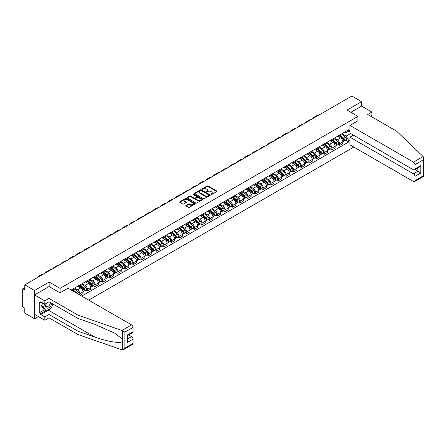 <?xml version="1.0" encoding="UTF-8"?>
<svg xmlns="http://www.w3.org/2000/svg" width="446" height="446" viewBox="0 0 446 446"><rect width="100%" height="100%" fill="white"/><g stroke="black" fill="none" stroke-linecap="round" stroke-linejoin="round"><path stroke-width="0.67" d="M210.969 194.478L211.638 194.478L216.75 191.529A0.68 0.39 0 0 0 216.946 191.25A0.68 0.39 0 0 0 216.75 190.972L208.092 185.976A0.68 0.39 0 0 0 207.134 185.976L202.027 188.926L202.027 189.316L203.359 188.931A2.174 1.254 0 0 1 206.437 188.931L207.156 189.349A2.174 1.254 0 0 1 207.797 190.236A2.174 1.254 0 0 1 207.156 191.128L206.498 191.897L207.83 191.512A2.174 1.254 0 0 1 210.908 191.512L211.627 191.931A2.174 1.254 0 0 1 212.268 192.817A2.174 1.254 0 0 1 211.627 193.709L210.969 194.478L210.969 194.088M186.032 205.35A0.68 0.39 0 0 0 185.831 205.628A0.68 0.39 0 0 0 186.032 205.907L188.457 207.306A0.68 0.39 0 0 0 189.416 207.306L195.092 204.034A0.68 0.39 0 0 0 195.292 203.755A0.68 0.39 0 0 0 195.092 203.476L186.439 198.481A0.68 0.39 0 0 0 185.475 198.481L179.805 201.754A0.68 0.39 0 0 0 179.604 202.032A0.68 0.39 0 0 0 179.805 202.311L182.737 204.006A0.68 0.39 0 0 0 183.696 204.006L186.127 202.601A0.68 0.39 0 0 0 186.328 202.322A0.68 0.39 0 0 0 186.127 202.049L184.672 201.207A1.817 1.048 0 0 1 184.137 200.466A1.817 1.048 0 0 1 185.263 199.496A1.817 1.048 0 0 1 187.242 199.724L192.94 203.014A1.817 1.048 0 0 1 193.475 203.755A1.817 1.048 0 0 1 192.349 204.725A1.817 1.048 0 0 1 190.37 204.497L189.416 203.95A0.68 0.39 0 0 0 188.457 203.95L186.032 205.35L186.032 205.907L188.457 204.513L188.457 203.95M60.059 288.372L49.138 282.067L34.543 290.491L24.798 284.866L351.855 96.041L361.6 101.666L347.01 110.095L357.932 116.4L60.059 288.372L60.059 292.81M203.409 198.676A0.68 0.39 0 0 0 204.368 198.676L210.044 195.398A0.68 0.39 0 0 0 210.239 195.119A0.68 0.39 0 0 0 210.044 194.846L201.391 189.851A0.68 0.39 0 0 0 200.427 189.851L194.757 193.124A0.68 0.39 0 0 0 194.556 193.402A0.68 0.39 0 0 0 194.757 193.681L203.409 198.676M193.285 194.579L202.556 199.719L196.892 202.991A0.68 0.39 0 0 1 195.933 202.991L187.281 197.996L189.706 196.602L189.706 196.039L187.281 197.439A0.68 0.39 0 0 0 187.08 197.717A0.68 0.39 0 0 0 187.281 197.996L187.281 197.439M189.706 196.602A0.68 0.39 0 0 1 190.671 196.602L190.671 196.039A0.68 0.39 0 0 0 189.706 196.039M190.671 196.039L194.177 198.063A0.68 0.39 0 0 0 195.142 198.063L196.747 197.132A0.68 0.39 0 0 0 196.948 196.859A0.68 0.39 0 0 0 196.747 196.58L193.096 194.467L193.77 194.082L202.568 199.161A0.68 0.39 0 0 1 202.768 199.44A0.68 0.39 0 0 1 202.568 199.713L202.568 199.161M34.543 290.491L34.543 318.767L24.798 313.142L24.798 308.136L23.281 307.261A1.383 0.797 -120 0 1 22.3 305.566L22.3 289.56A1.383 0.797 -120 0 1 22.584 288.924L24.798 287.648M88.687 300.119L353.79 147.063M34.543 318.767L38.389 316.548M24.798 284.866L24.798 289.872L23.281 288.997A1.383 0.797 -120 0 0 22.584 288.924M370.565 116.144L371.886 115.38L371.886 112.046L361.6 106.109L361.6 101.666M339.562 135.06A3.183 1.84 60 0 1 338.904 136.493L342.138 134.625A3.183 1.84 -120 0 0 342.796 133.198M334.974 138.494L337.31 139.838A3.183 1.84 60 0 1 339.562 143.74L342.796 141.878A3.183 1.84 -120 0 0 340.543 137.976L338.23 136.638M342.796 141.878L342.796 143.601L339.562 145.468L338.012 144.571M338.904 136.493A3.183 1.84 60 0 1 337.338 136.348M339.562 143.74L339.562 145.468M331.924 139.47A3.183 1.84 60 0 1 331.261 140.903L334.494 139.035A3.183 1.84 -120 0 0 335.158 137.608M330.375 148.981L331.924 149.878L335.158 148.011L335.158 146.288A3.183 1.84 -120 0 0 332.906 142.386L330.592 141.047M331.261 140.903A3.183 1.84 60 0 1 329.694 140.758M327.336 142.904L329.672 144.253A3.183 1.84 60 0 1 331.924 148.156L331.924 149.878M324.281 143.885A3.183 1.84 60 0 1 323.623 145.312L326.857 143.445A3.183 1.84 -120 0 0 327.515 142.018M322.731 153.396L324.281 154.288L327.515 152.42L327.515 150.698A3.183 1.84 -120 0 0 325.262 146.795L322.949 145.463M323.623 145.312A3.183 1.84 60 0 1 322.057 145.167M319.698 147.314L322.029 148.663A3.183 1.84 60 0 1 324.281 152.565L324.281 154.288M316.643 148.295A3.183 1.84 60 0 1 315.985 149.722L319.213 147.86A3.183 1.84 -120 0 0 319.877 146.427M315.093 157.806L316.643 158.698L319.877 156.836L319.877 155.108A3.183 1.84 -120 0 0 317.624 151.205L315.311 149.873M315.985 149.722A3.183 1.84 60 0 1 314.413 149.583M312.055 151.724L314.391 153.073A3.183 1.84 60 0 1 316.643 156.975L316.643 158.698M309 152.705A3.183 1.84 60 0 1 308.342 154.138L311.576 152.27A3.183 1.84 -120 0 0 312.233 150.837M307.456 162.216L309.006 163.113L312.233 161.246L312.233 159.517A3.183 1.84 -120 0 0 309.981 155.621L307.668 154.283M308.342 154.138A3.183 1.84 60 0 1 306.776 153.993M304.417 156.139L306.748 157.483A3.183 1.84 60 0 1 309.006 161.385L309.006 163.113M301.362 157.115A3.183 1.84 60 0 1 300.704 158.547L303.938 156.68A3.183 1.84 -120 0 0 304.596 155.253M299.812 166.626L301.362 167.523L304.596 165.656L304.596 163.933A3.183 1.84 -120 0 0 302.343 160.03L300.03 158.692M300.704 158.547A3.183 1.84 60 0 1 299.132 158.402M296.774 160.549L299.11 161.892A3.183 1.84 60 0 1 301.362 165.795L301.362 167.523M293.724 161.53A3.183 1.84 60 0 1 293.061 162.957L296.295 161.09A3.183 1.84 -120 0 0 296.952 159.662M292.175 171.041L293.724 171.933L296.952 170.065L296.952 168.343A3.183 1.84 -120 0 0 294.7 164.44L292.386 163.102M293.061 162.957A3.183 1.84 60 0 1 291.494 162.812M289.136 164.959L291.472 166.308A3.183 1.84 60 0 1 293.724 170.21L293.724 171.933M286.081 165.94A3.183 1.84 60 0 1 285.423 167.367L288.657 165.505A3.183 1.84 -120 0 0 289.315 164.072M284.531 175.451L286.081 176.343L289.315 174.475L289.315 172.753A3.183 1.84 -120 0 0 287.062 168.85L284.749 167.518M285.423 167.367A3.183 1.84 60 0 1 283.857 167.228M281.493 169.369L283.829 170.718A3.183 1.84 60 0 1 286.081 174.62L286.081 176.343M278.443 170.35A3.183 1.84 60 0 1 277.78 171.782L281.013 169.915A3.183 1.84 -120 0 0 281.677 168.482M276.894 179.861L278.443 180.753L281.677 178.891L281.677 177.162A3.183 1.84 -120 0 0 279.419 173.26L277.105 171.927M277.78 171.782A3.183 1.84 60 0 1 276.213 171.638M273.855 173.778L276.191 175.127A3.183 1.84 60 0 1 278.443 179.03L278.443 180.753M270.8 174.76A3.183 1.84 60 0 1 270.142 176.192L273.376 174.325A3.183 1.84 -120 0 0 274.034 172.892M269.25 184.27L270.8 185.168L274.034 183.3L274.034 181.578A3.183 1.84 -120 0 0 271.781 177.675L269.468 176.337M270.142 176.192A3.183 1.84 60 0 1 268.576 176.047M266.212 178.194L268.548 179.537A3.183 1.84 60 0 1 270.8 183.44L270.8 185.168M263.162 179.169A3.183 1.84 60 0 1 262.504 180.602L265.732 178.734A3.183 1.84 -120 0 0 266.396 177.307M261.612 188.68L263.162 189.578L266.396 187.71L266.396 185.988A3.183 1.84 -120 0 0 264.144 182.085L261.83 180.747M262.504 180.602A3.183 1.84 60 0 1 260.932 180.457M258.574 182.604L260.91 183.953A3.183 1.84 60 0 1 263.162 187.85L263.162 189.578M255.519 183.585A3.183 1.84 60 0 1 254.861 185.012L258.095 183.144A3.183 1.84 -120 0 0 258.752 181.717M253.969 193.096L255.519 193.988L258.752 192.12L258.752 190.397A3.183 1.84 -120 0 0 256.5 186.495L254.187 185.157M254.861 185.012A3.183 1.84 60 0 1 253.295 184.867M250.936 187.013L253.267 188.363A3.183 1.84 60 0 1 255.519 192.265L255.519 193.988M247.881 187.995A3.183 1.84 60 0 1 247.223 189.422L250.451 187.56A3.183 1.84 -120 0 0 251.115 186.127M246.331 197.506L247.881 198.398L251.115 196.535L251.115 194.807A3.183 1.84 -120 0 0 248.862 190.905L246.549 189.572M247.223 189.422A3.183 1.84 60 0 1 245.651 189.282M243.293 191.423L245.629 192.772A3.183 1.84 60 0 1 247.881 196.675L247.881 198.398M240.243 192.404A3.183 1.84 60 0 1 239.58 193.837L242.814 191.97A3.183 1.84 -120 0 0 243.471 190.537M238.694 201.915L240.243 202.813L243.471 200.945L243.471 199.217A3.183 1.84 -120 0 0 241.219 195.315L238.905 193.982M239.58 193.837A3.183 1.84 60 0 1 238.013 193.692M235.655 195.833L237.986 197.182A3.183 1.84 60 0 1 240.243 201.085L240.243 202.813M232.6 196.814A3.183 1.84 60 0 1 231.942 198.247L235.176 196.379A3.183 1.84 -120 0 0 235.834 194.952M231.05 206.325L232.6 207.223L235.834 205.355L235.834 203.632A3.183 1.84 -120 0 0 233.581 199.73L231.268 198.392M231.942 198.247A3.183 1.84 60 0 1 230.37 198.102M228.012 200.248L230.348 201.592A3.183 1.84 60 0 1 232.6 205.495L232.6 207.223M224.962 201.224A3.183 1.84 60 0 1 224.299 202.657L227.532 200.789A3.183 1.84 -120 0 0 228.19 199.362M223.413 210.735L224.962 211.633L228.196 209.765L228.196 208.042A3.183 1.84 -120 0 0 225.938 204.14L223.624 202.802M224.299 202.657A3.183 1.84 60 0 1 222.732 202.512M220.374 204.658L222.71 206.007A3.183 1.84 60 0 1 224.962 209.91L224.962 211.633M217.319 205.639A3.183 1.84 60 0 1 216.661 207.067L219.895 205.199A3.183 1.84 -120 0 0 220.553 203.772M215.769 215.15L217.319 216.042L220.553 214.175L220.553 212.452A3.183 1.84 -120 0 0 218.3 208.55L215.987 207.217M216.661 207.067A3.183 1.84 60 0 1 215.095 206.922M212.731 209.068L215.067 210.417A3.183 1.84 60 0 1 217.319 214.32L217.319 216.042M209.681 210.049A3.183 1.84 60 0 1 209.018 211.476L212.251 209.614A3.183 1.84 -120 0 0 212.915 208.182M208.131 219.56L209.681 220.452L212.915 218.59L212.915 216.862A3.183 1.84 -120 0 0 210.663 212.959L208.349 211.627M209.018 211.476A3.183 1.84 60 0 1 207.451 211.337M205.093 213.478L207.429 214.827A3.183 1.84 60 0 1 209.681 218.73L209.681 220.452M202.038 214.459A3.183 1.84 60 0 1 201.38 215.892L204.614 214.024A3.183 1.84 -120 0 0 205.272 212.591M200.488 223.97L202.038 224.868L205.272 223L205.272 221.272A3.183 1.84 -120 0 0 203.019 217.375L200.706 216.037M201.38 215.892A3.183 1.84 60 0 1 199.814 215.747M197.455 217.893L199.786 219.237A3.183 1.84 60 0 1 202.038 223.139L202.038 224.868M194.4 218.869A3.183 1.84 60 0 1 193.742 220.302L196.97 218.434A3.183 1.84 -120 0 0 197.634 217.007M192.85 228.38L194.4 229.277L197.634 227.41L197.634 225.687A3.183 1.84 -120 0 0 195.381 221.785L193.068 220.447M193.742 220.302A3.183 1.84 60 0 1 192.17 220.157M189.812 222.303L192.148 223.647A3.183 1.84 60 0 1 194.4 227.549L194.4 229.277M186.762 223.284A3.183 1.84 60 0 1 186.099 224.712L189.333 222.844A3.183 1.84 -120 0 0 189.99 221.417M185.213 232.795L186.762 233.687L189.99 231.82L189.99 230.097A3.183 1.84 -120 0 0 187.738 226.194L185.425 224.856M186.099 224.712A3.183 1.84 60 0 1 184.532 224.567M182.174 226.713L184.505 228.062A3.183 1.84 60 0 1 186.762 231.965L186.762 233.687M179.119 227.694A3.183 1.84 60 0 1 178.461 229.121L181.695 227.259A3.183 1.84 -120 0 0 182.353 225.827M177.569 237.205L179.119 238.097L182.353 236.229L182.353 234.507A3.183 1.84 -120 0 0 180.1 230.604L177.787 229.272M178.461 229.121A3.183 1.84 60 0 1 176.889 228.982M174.531 231.123L176.867 232.472A3.183 1.84 60 0 1 179.119 236.374L179.119 238.097M171.481 232.104A3.183 1.84 60 0 1 170.818 233.537L174.052 231.669A3.183 1.84 -120 0 0 174.709 230.236M169.932 241.615L171.481 242.507L174.709 240.645L174.709 238.917A3.183 1.84 -120 0 0 172.457 235.014L170.143 233.682M170.818 233.537A3.183 1.84 60 0 1 169.251 233.392M166.893 235.533L169.229 236.882A3.183 1.84 60 0 1 171.481 240.784L171.481 242.507M163.838 236.514A3.183 1.84 60 0 1 163.18 237.947L166.414 236.079A3.183 1.84 -120 0 0 167.072 234.646M162.288 246.025L163.838 246.922L167.072 245.055L167.072 243.332A3.183 1.84 -120 0 0 164.819 239.43L162.506 238.092M163.18 237.947A3.183 1.84 60 0 1 161.614 237.802M159.25 239.948L161.586 241.292A3.183 1.84 60 0 1 163.838 245.194L163.838 246.922M156.2 240.924A3.183 1.84 60 0 1 155.537 242.356L158.77 240.489A3.183 1.84 -120 0 0 159.434 239.062M154.65 250.435L156.2 251.332L159.434 249.465L159.434 247.742A3.183 1.84 -120 0 0 157.176 243.839L154.862 242.501M155.537 242.356A3.183 1.84 60 0 1 153.97 242.211M151.612 244.358L153.948 245.707A3.183 1.84 60 0 1 156.2 249.604L156.2 251.332M148.557 245.339A3.183 1.84 60 0 1 147.899 246.766L151.133 244.899A3.183 1.84 -120 0 0 151.791 243.471M147.007 254.85L148.557 255.742L151.791 253.874L151.791 252.152A3.183 1.84 -120 0 0 149.538 248.249L147.225 246.911M147.899 246.766A3.183 1.84 60 0 1 146.333 246.621M143.969 248.768L146.305 250.117A3.183 1.84 60 0 1 148.557 254.019L148.557 255.742M140.919 249.749A3.183 1.84 60 0 1 140.261 251.176L143.489 249.314A3.183 1.84 -120 0 0 144.153 247.881M139.369 259.26L140.919 260.152L144.153 258.29L144.153 256.561A3.183 1.84 -120 0 0 141.9 252.659L139.587 251.327M140.261 251.176A3.183 1.84 60 0 1 138.689 251.037M136.331 253.177L138.667 254.527A3.183 1.84 60 0 1 140.919 258.429L140.919 260.152M133.276 254.159A3.183 1.84 60 0 1 132.618 255.591L135.852 253.724A3.183 1.84 -120 0 0 136.509 252.291M131.726 263.67L133.276 264.567L136.509 262.7L136.509 260.971A3.183 1.84 -120 0 0 134.257 257.069L131.944 255.736M132.618 255.591A3.183 1.84 60 0 1 131.052 255.446M128.693 257.587L131.024 258.936A3.183 1.84 60 0 1 133.276 262.839L133.276 264.567M125.638 258.569A3.183 1.84 60 0 1 124.98 260.001L128.208 258.134A3.183 1.84 -120 0 0 128.872 256.706M124.088 268.079L125.638 268.977L128.872 267.109L128.872 265.387A3.183 1.84 -120 0 0 126.619 261.484L124.306 260.146M124.98 260.001A3.183 1.84 60 0 1 123.408 259.856M121.05 262.003L123.386 263.346A3.183 1.84 60 0 1 125.638 267.249L125.638 268.977M118 262.978A3.183 1.84 60 0 1 117.337 264.411L120.571 262.543A3.183 1.84 -120 0 0 121.228 261.116M116.451 272.489L118 273.387L121.228 271.519L121.228 269.797A3.183 1.84 -120 0 0 118.976 265.894L116.662 264.556M117.337 264.411A3.183 1.84 60 0 1 115.77 264.266M113.412 266.413L115.743 267.762A3.183 1.84 60 0 1 118 271.664L118 273.387M110.357 267.394A3.183 1.84 60 0 1 109.699 268.821L112.933 266.953A3.183 1.84 -120 0 0 113.591 265.526M108.807 276.905L110.357 277.797L113.591 275.929L113.591 274.206A3.183 1.84 -120 0 0 111.338 270.304L109.025 268.971M109.699 268.821A3.183 1.84 60 0 1 108.127 268.676M105.769 270.822L108.105 272.171A3.183 1.84 60 0 1 110.357 276.074L110.357 277.797M102.719 271.804A3.183 1.84 60 0 1 102.056 273.231L105.289 271.369A3.183 1.84 -120 0 0 105.953 269.936M101.17 281.315L102.719 282.207L105.953 280.344L105.953 278.616A3.183 1.84 -120 0 0 103.695 274.714L101.381 273.381M102.056 273.231A3.183 1.84 60 0 1 100.489 273.091M98.131 275.232L100.467 276.581A3.183 1.84 60 0 1 102.719 280.484L102.719 282.207M95.076 276.213A3.183 1.84 60 0 1 94.418 277.646L97.652 275.779A3.183 1.84 -120 0 0 98.31 274.346M93.526 285.724L95.076 286.622L98.31 284.754L98.31 283.026A3.183 1.84 -120 0 0 96.057 279.129L93.744 277.791M94.418 277.646A3.183 1.84 60 0 1 92.852 277.501M90.488 279.648L92.824 280.991A3.183 1.84 60 0 1 95.076 284.894L95.076 286.622M87.438 280.623A3.183 1.84 60 0 1 86.775 282.056L90.008 280.188A3.183 1.84 -120 0 0 90.672 278.761M85.888 290.134L87.438 291.032L90.672 289.164L90.672 287.441A3.183 1.84 -120 0 0 88.419 283.539L86.106 282.201M86.775 282.056A3.183 1.84 60 0 1 85.208 281.911M82.85 284.057L85.186 285.401A3.183 1.84 60 0 1 87.438 289.303L87.438 291.032M79.795 285.039A3.183 1.84 60 0 1 79.137 286.466L82.371 284.598A3.183 1.84 -120 0 0 83.028 283.171M80.191 295.213L83.028 293.574L83.028 291.851A3.183 1.84 -120 0 0 80.776 287.949L78.463 286.611M79.137 286.466A3.183 1.84 60 0 1 77.571 286.321M75.212 288.467L77.543 289.816A3.183 1.84 60 0 1 79.795 293.719L79.795 294.99M72.085 290.536L74.727 289.014A3.183 1.84 -120 0 0 75.391 287.581M72.157 289.448A3.183 1.84 60 0 1 71.923 290.441M349.948 131.81L348.722 131.102L346.124 132.601L344.975 131.938M342.617 134.079L346.124 136.108L350.606 133.521M349.948 139.899L348.722 140.601L346.124 136.108M81.707 296.094L348.722 141.934L348.722 140.601M349.948 130.394L348.722 131.102L348.722 129.775L71.176 290.012M357.932 116.4L357.932 120.838M49.138 282.067L49.138 286.561M345.656 140.161L348.722 141.934M211.159 194.545L211.627 194.272A2.174 1.254 0 0 0 212.268 193.386L212.268 192.817M207.797 190.236L207.797 190.804A2.174 1.254 0 0 1 207.156 191.691L206.688 191.964M216.739 191.535L208.092 186.545A0.68 0.39 0 0 0 207.134 186.545L202.216 189.383M210.044 194.846L210.044 195.398L201.391 190.414A0.68 0.39 0 0 0 200.427 190.414L194.763 193.687L194.757 193.124M208.84 195.315L208.84 194.93L201.246 190.542L199.875 190.944A2.174 1.254 0 0 0 199.239 191.836A2.174 1.254 0 0 0 199.875 192.722L205.065 195.722A2.174 1.254 0 0 0 208.143 195.722L208.84 195.315L208.84 195.883L208.979 195.119M199.239 191.836L199.239 192.399A2.174 1.254 0 0 0 199.875 193.285L199.875 192.722M208.84 195.883L208.143 196.285A2.174 1.254 0 0 1 205.065 196.285L199.875 193.285M190.671 196.602L194.177 198.632A0.68 0.39 0 0 0 195.142 198.632L196.747 197.701A0.68 0.39 0 0 0 196.948 197.422L196.948 196.859M197.818 200.165A1.817 1.048 0 0 0 199.802 200.393A1.817 1.048 0 0 0 200.923 199.423A1.817 1.048 0 0 0 200.393 198.682L198.386 197.522A0.68 0.39 0 0 0 197.422 197.522L195.811 198.453A0.68 0.39 0 0 0 195.616 198.732A0.68 0.39 0 0 0 195.811 199.005L197.818 200.165L197.818 200.733A1.817 1.048 0 0 0 199.802 200.962A1.817 1.048 0 0 0 200.923 199.992L200.923 199.423M195.616 198.732L195.616 199.295A0.68 0.39 0 0 0 195.811 199.574L195.811 199.005M197.818 200.733L195.811 199.574M193.475 203.755L193.475 204.318A1.817 1.048 0 0 1 192.349 205.288A1.817 1.048 0 0 1 190.37 205.06L189.416 204.513A0.68 0.39 0 0 0 188.457 204.513M184.137 200.466L184.137 201.029A1.817 1.048 0 0 0 184.672 201.77L184.672 201.207M186.127 202.049L186.127 202.601L184.672 201.77M195.08 204.034L186.439 199.044A0.68 0.39 0 0 0 185.475 199.044L179.816 202.317M339.785 135.985L342.896 138.762A1.734 0.998 60 0 1 343.442 141.438L342.796 141.811M339.869 136.058L341.335 136.905M340.097 135.801L343.565 138.896A0.831 0.479 60 0 1 343.821 140.178A0.831 0.479 60 0 1 343.749 140.206M340.616 135.5L343.732 138.282A1.734 0.998 60 0 1 344.273 140.958A1.734 0.998 60 0 1 343.749 141.014M342.355 134.458L345.494 137.262A1.734 0.998 60 0 1 346.035 139.938L344.273 140.958M318.784 115.135A13.369 7.716 -120 0 0 316.643 115.754L314.391 117.053A13.369 7.716 -120 0 0 312.785 118.597M316.532 116.434A13.369 7.716 -120 0 0 314.391 117.053M332.142 140.395L335.258 143.172A1.734 0.998 60 0 1 335.799 145.848L335.158 146.221M332.225 140.468L333.692 141.315M332.46 140.211L335.922 143.305A0.831 0.479 60 0 1 336.184 144.588A0.831 0.479 60 0 1 336.106 144.621M332.978 139.916L336.089 142.692A1.734 0.998 60 0 1 336.635 145.368A1.734 0.998 60 0 1 336.111 145.424M334.712 138.873L337.851 141.672A1.734 0.998 60 0 1 338.397 144.353L336.635 145.368M324.504 144.805L327.615 147.581A1.734 0.998 60 0 1 328.161 150.263L327.515 150.631M324.588 144.878L326.054 145.725M324.816 144.621L328.284 147.715A0.831 0.479 60 0 1 328.546 148.997A0.831 0.479 60 0 1 328.468 149.031M325.335 144.326L328.451 147.102A1.734 0.998 60 0 1 328.992 149.778A1.734 0.998 60 0 1 328.468 149.834M327.074 143.283L330.213 146.087A1.734 0.998 60 0 1 330.759 148.763L328.992 149.778M423.137 156.54L423.7 157.912L423.092 159.958L414.936 164.669A2.079 1.199 -120 0 0 413.47 162.121L423.137 156.54L396.572 131.157L367.677 114.477L371.886 112.046M353.422 135.144L349.948 137.156L349.948 144.844L413.47 181.516A2.079 1.199 -120 0 0 414.507 181.622A2.079 1.199 -120 0 0 414.936 180.669L414.936 176.371A2.079 1.199 -120 0 0 413.47 173.828L417.874 171.281L420.812 172.981L414.936 176.371M349.948 137.156L413.47 173.828M357.932 120.782L349.948 125.449L349.948 133.137L413.47 169.815A2.079 1.199 -120 0 0 414.507 169.915A2.079 1.199 -120 0 0 414.936 168.962L414.936 164.669M349.948 125.449L413.47 162.121M361.6 106.109L350.851 112.314M415.009 169.625L417.874 171.281L417.874 167.969M414.936 168.962L420.812 165.572L419.346 167.122L414.507 169.915M414.936 180.669L423.092 175.964L423.399 176.142M50.465 308.42A7.794 4.499 -60 0 1 48.307 310.171L40.714 314.558L44.829 316.933L49.043 314.497L77.939 331.183L77.939 334.517L122.338 349.959L123.408 349.686L124.88 348.131L133.036 343.426A2.079 1.199 60 0 1 132.601 344.379L123.408 349.686M77.939 331.183L95.015 337.143C107.146 341.547 120.738 343.738 122.338 341.541L122.338 339.077L114.706 333.151L95.015 324.415L77.939 318.461L49.043 301.775L44.829 304.205L40.714 301.83L40.714 302.739L39.248 301.886L39.248 312.802L40.714 313.649L45.81 310.711M44.829 316.933L44.829 320.267L34.543 314.33L34.543 294.934L49.088 286.533L60.009 292.838L68.043 288.205L131.564 324.878A2.079 1.199 60 0 1 133.036 327.42L133.036 331.718A2.079 1.199 60 0 1 132.601 332.671L127.768 335.464L127.768 340.471L127.155 342.522L127.155 335.113C127.952 335.57 127.952 335.57 127.155 335.113L133.036 331.718M49.043 314.497L49.043 317.836L44.829 320.267M77.939 334.517L49.043 317.836M133.036 327.42L124.88 332.131L121.897 330.458L77.939 315.121L49.043 298.441L44.829 300.872L44.829 304.205M44.829 300.872L34.543 294.934M40.714 314.558L40.714 313.649M49.043 298.441L49.043 301.775M77.939 315.121L77.939 318.461M127.768 338.776L131.564 336.585A2.079 1.199 60 0 1 133.036 339.127L133.036 343.426M131.564 336.585L128.693 334.929M53.119 304.127A7.794 4.499 -60 0 1 52.015 306.38M41.5 302.282L40.714 302.739M39.248 312.802L44.338 309.864M46.233 303.397A4.505 2.598 120 0 0 45.615 305.934A4.505 2.598 120 0 0 48.33 307.996A4.505 2.598 120 0 0 51.842 303.392M46.473 303.258A3.083 1.778 120 0 0 46.038 305.019A3.083 1.778 120 0 0 46.674 306.43A3.083 1.778 120 0 0 49.027 305.627A3.083 1.778 120 0 0 50.392 302.555M52.929 304.021L51.441 307.857L46.15 310.907L44.193 309.775L41.55 306.017L42.721 302.99M46.15 310.907L43.507 307.149L44.684 304.122M41.55 306.017L43.507 307.149M311.146 119.545A13.369 7.716 -120 0 0 309.006 120.164L306.753 121.463A13.369 7.716 -120 0 0 305.148 123.007M308.894 120.844A13.369 7.716 -120 0 0 306.753 121.463M303.503 123.955A13.369 7.716 -120 0 0 301.362 124.573L299.11 125.872A13.369 7.716 -120 0 0 297.504 127.422M301.251 125.259A13.369 7.716 -120 0 0 299.11 125.872M316.866 149.215L319.977 151.997A1.734 0.998 60 0 1 320.523 154.673L319.877 155.046M316.944 149.287L318.411 150.135M317.178 149.036L320.641 152.125A0.831 0.479 60 0 1 320.903 153.413A0.831 0.479 60 0 1 320.83 153.441M317.697 148.735L320.808 151.512A1.734 0.998 60 0 1 321.354 154.193A1.734 0.998 60 0 1 320.83 154.249M319.431 147.693L322.575 150.497A1.734 0.998 60 0 1 323.116 153.173L321.354 154.193M309.223 153.625L312.339 156.407A1.734 0.998 60 0 1 312.88 159.083L312.233 159.456M309.307 153.703L310.773 154.545M309.535 153.446L313.003 156.535A0.831 0.479 60 0 1 313.265 157.823A0.831 0.479 60 0 1 313.187 157.851M310.054 153.145L313.17 155.927A1.734 0.998 60 0 1 313.711 158.603A1.734 0.998 60 0 1 313.192 158.659M311.793 152.103L314.932 154.907A1.734 0.998 60 0 1 315.478 157.583L313.711 158.603M301.585 158.04L304.696 160.816A1.734 0.998 60 0 1 305.242 163.492L304.596 163.866M301.663 158.113L303.129 158.96M301.897 157.856L305.359 160.95A0.831 0.479 60 0 1 305.622 162.232A0.831 0.479 60 0 1 305.549 162.266M302.416 157.555L305.527 160.337A1.734 0.998 60 0 1 306.073 163.013A1.734 0.998 60 0 1 305.549 163.069M304.15 156.513L307.294 159.317A1.734 0.998 60 0 1 307.835 161.993L306.073 163.013M295.865 128.364A13.369 7.716 -120 0 0 293.724 128.983L291.472 130.288A13.369 7.716 -120 0 0 289.867 131.832M293.613 129.669A13.369 7.716 -120 0 0 291.472 130.288M288.228 132.78A13.369 7.716 -120 0 0 286.081 133.393L283.829 134.698A13.369 7.716 -120 0 0 282.223 136.242M285.97 134.079A13.369 7.716 -120 0 0 283.829 134.698M280.584 137.19A13.369 7.716 -120 0 0 278.443 137.808L276.191 139.107A13.369 7.716 -120 0 0 274.585 140.652M278.332 138.489A13.369 7.716 -120 0 0 276.191 139.107M293.942 162.45L297.058 165.226A1.734 0.998 60 0 1 297.599 167.902L296.952 168.276M294.025 162.522L295.492 163.37M294.26 162.266L297.722 165.36A0.831 0.479 60 0 1 297.984 166.642A0.831 0.479 60 0 1 297.906 166.676M294.778 161.97L297.889 164.747A1.734 0.998 60 0 1 298.435 167.423A1.734 0.998 60 0 1 297.911 167.479M296.512 160.928L299.651 163.727A1.734 0.998 60 0 1 300.197 166.408L298.435 167.423M272.946 141.599A13.369 7.716 -120 0 0 270.806 142.218L268.548 143.517A13.369 7.716 -120 0 0 266.948 145.061M270.694 142.898A13.369 7.716 -120 0 0 268.548 143.517M286.304 166.86L289.415 169.636A1.734 0.998 60 0 1 289.961 172.318L289.315 172.691M286.388 166.932L287.848 167.78M286.616 166.681L290.084 169.77A0.831 0.479 60 0 1 290.34 171.058A0.831 0.479 60 0 1 290.268 171.086M287.135 166.38L290.251 169.157A1.734 0.998 60 0 1 290.792 171.833A1.734 0.998 60 0 1 290.268 171.888M288.874 165.338L292.013 168.142A1.734 0.998 60 0 1 292.554 170.818L290.792 171.833M265.303 146.009A13.369 7.716 -120 0 0 263.162 146.628L260.91 147.927A13.369 7.716 -120 0 0 259.304 149.477M263.051 147.314A13.369 7.716 -120 0 0 260.91 147.927M278.661 171.27L281.777 174.052A1.734 0.998 60 0 1 282.318 176.727L281.671 177.101M278.744 171.342L280.211 172.189M278.979 171.091L282.441 174.18A0.831 0.479 60 0 1 282.703 175.468A0.831 0.479 60 0 1 282.625 175.495M279.497 170.79L282.608 173.566A1.734 0.998 60 0 1 283.154 176.248A1.734 0.998 60 0 1 282.63 176.304M281.231 169.748L284.37 172.552A1.734 0.998 60 0 1 284.916 175.228L283.154 176.248M257.665 150.425A13.369 7.716 -120 0 0 255.525 151.038L253.272 152.342A13.369 7.716 -120 0 0 251.667 153.887M255.413 151.724A13.369 7.716 -120 0 0 253.272 152.342M271.023 175.685L274.134 178.461A1.734 0.998 60 0 1 274.68 181.137L274.034 181.511M271.107 175.757L272.573 176.599M271.335 175.501L274.803 178.59A0.831 0.479 60 0 1 275.059 179.877A0.831 0.479 60 0 1 274.987 179.905M271.854 175.2L274.97 177.982A1.734 0.998 60 0 1 275.511 180.658A1.734 0.998 60 0 1 274.987 180.714M273.593 174.157L276.732 176.962A1.734 0.998 60 0 1 277.273 179.638L275.511 180.658M250.022 154.834A13.369 7.716 -120 0 0 247.881 155.453L245.629 156.752A13.369 7.716 -120 0 0 244.023 158.297M247.77 156.133A13.369 7.716 -120 0 0 245.629 156.752M263.385 180.095L266.496 182.871A1.734 0.998 60 0 1 267.037 185.547L266.396 185.921M263.463 180.167L264.93 181.015M263.697 179.911L267.16 183.005A0.831 0.479 60 0 1 267.422 184.287A0.831 0.479 60 0 1 267.344 184.321M264.216 179.615L267.327 182.392A1.734 0.998 60 0 1 267.873 185.068A1.734 0.998 60 0 1 267.349 185.123M265.95 178.573L269.094 181.371A1.734 0.998 60 0 1 269.635 184.047L267.873 185.068M242.384 159.244A13.369 7.716 -120 0 0 240.243 159.863L237.991 161.162A13.369 7.716 -120 0 0 236.386 162.706M240.132 160.543A13.369 7.716 -120 0 0 237.991 161.162M255.742 184.505L258.858 187.281A1.734 0.998 60 0 1 259.399 189.963L258.752 190.33M255.826 184.577L257.292 185.425M256.054 184.321L259.522 187.415A0.831 0.479 60 0 1 259.784 188.697A0.831 0.479 60 0 1 259.706 188.73M256.573 184.025L259.689 186.802A1.734 0.998 60 0 1 260.23 189.478A1.734 0.998 60 0 1 259.711 189.533M258.312 182.983L261.451 185.781A1.734 0.998 60 0 1 261.997 188.463L260.23 189.478M234.741 163.654A13.369 7.716 -120 0 0 232.6 164.273L230.348 165.572A13.369 7.716 -120 0 0 228.742 167.116M232.489 164.953A13.369 7.716 -120 0 0 230.348 165.572M248.104 188.914L251.215 191.691A1.734 0.998 60 0 1 251.761 194.372L251.115 194.746M248.182 188.987L249.649 189.834M248.416 188.736L251.879 191.825A0.831 0.479 60 0 1 252.141 193.112A0.831 0.479 60 0 1 252.068 193.14M248.935 188.435L252.046 191.211A1.734 0.998 60 0 1 252.592 193.893A1.734 0.998 60 0 1 252.068 193.943M250.669 187.392L253.813 190.197A1.734 0.998 60 0 1 254.354 192.873L252.592 193.893M227.103 168.064A13.369 7.716 -120 0 0 224.962 168.683L222.71 169.982A13.369 7.716 -120 0 0 221.105 171.532M224.851 169.369A13.369 7.716 -120 0 0 222.71 169.982M240.461 193.324L243.577 196.106A1.734 0.998 60 0 1 244.118 198.782L243.471 199.156M240.545 193.402L242.011 194.244M240.779 193.146L244.241 196.234A0.831 0.479 60 0 1 244.503 197.522A0.831 0.479 60 0 1 244.425 197.55M241.297 192.845L244.408 195.621A1.734 0.998 60 0 1 244.949 198.303A1.734 0.998 60 0 1 244.43 198.358M243.031 191.802L246.17 194.607A1.734 0.998 60 0 1 246.716 197.283L244.949 198.303M219.465 172.479A13.369 7.716 -120 0 0 217.325 173.093L215.067 174.397A13.369 7.716 -120 0 0 213.461 175.941M217.213 173.778A13.369 7.716 -120 0 0 215.067 174.397M232.823 197.74L235.934 200.516A1.734 0.998 60 0 1 236.48 203.192L235.834 203.566M232.907 197.812L234.367 198.66M233.135 197.556L236.603 200.65A0.831 0.479 60 0 1 236.859 201.932A0.831 0.479 60 0 1 236.787 201.96M233.654 197.255L236.77 200.037A1.734 0.998 60 0 1 237.311 202.713A1.734 0.998 60 0 1 236.787 202.768M235.388 196.212L238.532 199.016A1.734 0.998 60 0 1 239.073 201.692L237.311 202.713M211.822 176.889A13.369 7.716 -120 0 0 209.681 177.508L207.429 178.807A13.369 7.716 -120 0 0 205.823 180.351M209.57 178.188A13.369 7.716 -120 0 0 207.429 178.807M225.18 202.15L228.296 204.926A1.734 0.998 60 0 1 228.837 207.602L228.19 207.975M225.263 202.222L226.73 203.069M225.498 201.966L228.96 205.06A0.831 0.479 60 0 1 229.222 206.342A0.831 0.479 60 0 1 229.144 206.375M226.016 201.67L229.127 204.446A1.734 0.998 60 0 1 229.673 207.122A1.734 0.998 60 0 1 229.149 207.178M227.75 200.628L230.889 203.426A1.734 0.998 60 0 1 231.435 206.108L229.673 207.122M204.184 181.299A13.369 7.716 -120 0 0 202.044 181.918L199.791 183.217A13.369 7.716 -120 0 0 198.186 184.761M201.932 182.598A13.369 7.716 -120 0 0 199.791 183.217M217.542 206.559L220.653 209.336A1.734 0.998 60 0 1 221.199 212.017L220.553 212.385M217.626 206.632L219.092 207.479M217.854 206.375L221.322 209.469A0.831 0.479 60 0 1 221.578 210.752A0.831 0.479 60 0 1 221.506 210.785M218.373 206.08L221.489 208.856A1.734 0.998 60 0 1 222.03 211.532A1.734 0.998 60 0 1 221.506 211.588M220.112 205.037L223.251 207.842A1.734 0.998 60 0 1 223.792 210.518L222.03 211.532M196.541 185.709A13.369 7.716 -120 0 0 194.4 186.328L192.148 187.627A13.369 7.716 -120 0 0 190.542 189.176M194.289 187.013A13.369 7.716 -120 0 0 192.148 187.627M209.899 210.969L213.015 213.751A1.734 0.998 60 0 1 213.556 216.427L212.915 216.801M209.982 211.042L211.449 211.889M210.217 210.791L213.679 213.879A0.831 0.479 60 0 1 213.941 215.167A0.831 0.479 60 0 1 213.863 215.195M210.735 210.49L213.846 213.266A1.734 0.998 60 0 1 214.392 215.948A1.734 0.998 60 0 1 213.868 216.003M212.469 209.447L215.613 212.251A1.734 0.998 60 0 1 216.154 214.927L214.392 215.948M188.903 190.119A13.369 7.716 -120 0 0 186.762 190.737L184.51 192.042A13.369 7.716 -120 0 0 182.905 193.586M186.651 191.423A13.369 7.716 -120 0 0 184.51 192.042M202.261 215.379L205.372 218.161A1.734 0.998 60 0 1 205.918 220.837L205.272 221.21M202.345 215.457L203.811 216.299M202.573 215.201L206.041 218.289A0.831 0.479 60 0 1 206.303 219.577A0.831 0.479 60 0 1 206.225 219.605M203.092 214.9L206.208 217.681A1.734 0.998 60 0 1 206.749 220.357A1.734 0.998 60 0 1 206.23 220.413M204.831 213.857L207.97 216.661A1.734 0.998 60 0 1 208.516 219.337L206.749 220.357M181.26 194.534A13.369 7.716 -120 0 0 179.119 195.147L176.867 196.452A13.369 7.716 -120 0 0 175.261 197.996M179.008 195.833A13.369 7.716 -120 0 0 176.867 196.452M194.623 219.794L197.734 222.571A1.734 0.998 60 0 1 198.28 225.247L197.634 225.62M194.701 219.867L196.168 220.714M194.935 219.61L198.398 222.705A0.831 0.479 60 0 1 198.66 223.987A0.831 0.479 60 0 1 198.587 224.02M195.454 219.309L198.565 222.091A1.734 0.998 60 0 1 199.111 224.767A1.734 0.998 60 0 1 198.587 224.823M197.188 218.267L200.332 221.071A1.734 0.998 60 0 1 200.873 223.747L199.111 224.767M173.622 198.944A13.369 7.716 -120 0 0 171.481 199.563L169.229 200.862A13.369 7.716 -120 0 0 167.624 202.406M171.37 200.243A13.369 7.716 -120 0 0 169.229 200.862M186.98 224.204L190.096 226.981A1.734 0.998 60 0 1 190.637 229.657L189.99 230.03M187.064 224.277L188.53 225.124M187.292 224.02L190.76 227.114A0.831 0.479 60 0 1 191.022 228.397A0.831 0.479 60 0 1 190.944 228.43M187.816 223.725L190.927 226.501A1.734 0.998 60 0 1 191.468 229.177A1.734 0.998 60 0 1 190.949 229.233M189.55 222.682L192.689 225.481A1.734 0.998 60 0 1 193.235 228.162L191.468 229.177M165.984 203.354A13.369 7.716 -120 0 0 163.838 203.973L161.586 205.272A13.369 7.716 -120 0 0 159.98 206.816M163.727 204.653A13.369 7.716 -120 0 0 161.586 205.272M179.342 228.614L182.453 231.39A1.734 0.998 60 0 1 182.999 234.072L182.353 234.445M179.426 228.686L180.886 229.534M179.654 228.436L183.116 231.524A0.831 0.479 60 0 1 183.378 232.812A0.831 0.479 60 0 1 183.306 232.84M180.173 228.135L183.284 230.911A1.734 0.998 60 0 1 183.83 233.587A1.734 0.998 60 0 1 183.306 233.643M181.907 227.092L185.051 229.896A1.734 0.998 60 0 1 185.592 232.572L183.83 233.587M158.341 207.764A13.369 7.716 -120 0 0 156.2 208.382L153.948 209.681A13.369 7.716 -120 0 0 152.342 211.231M156.089 209.068A13.369 7.716 -120 0 0 153.948 209.681M171.699 233.024L174.815 235.806A1.734 0.998 60 0 1 175.356 238.482L174.709 238.855M171.782 233.102L173.249 233.944M172.017 232.845L175.479 235.934A0.831 0.479 60 0 1 175.741 237.222A0.831 0.479 60 0 1 175.663 237.25M172.535 232.544L175.646 235.321A1.734 0.998 60 0 1 176.192 238.002A1.734 0.998 60 0 1 175.668 238.058M174.269 231.502L177.408 234.306A1.734 0.998 60 0 1 177.954 236.982L176.192 238.002M150.703 212.179A13.369 7.716 -120 0 0 148.563 212.792L146.31 214.097A13.369 7.716 -120 0 0 144.705 215.641M148.451 213.478A13.369 7.716 -120 0 0 146.31 214.097M164.061 237.439L167.172 240.216A1.734 0.998 60 0 1 167.718 242.892L167.072 243.265M164.145 237.512L165.605 238.354M164.373 237.255L167.841 240.344A0.831 0.479 60 0 1 168.097 241.632A0.831 0.479 60 0 1 168.025 241.66M164.892 236.954L168.008 239.736A1.734 0.998 60 0 1 168.549 242.412A1.734 0.998 60 0 1 168.025 242.468M166.631 235.912L169.77 238.716A1.734 0.998 60 0 1 170.311 241.392L168.549 242.412M143.06 216.589A13.369 7.716 -120 0 0 140.919 217.208L138.667 218.507A13.369 7.716 -120 0 0 137.061 220.051M140.808 217.888A13.369 7.716 -120 0 0 138.667 218.507M156.418 241.849L159.534 244.625A1.734 0.998 60 0 1 160.075 247.301L159.428 247.675M156.501 241.922L157.968 242.769M156.736 241.665L160.198 244.759A0.831 0.479 60 0 1 160.46 246.041A0.831 0.479 60 0 1 160.382 246.075M157.254 241.37L160.365 244.146A1.734 0.998 60 0 1 160.911 246.822A1.734 0.998 60 0 1 160.387 246.878M158.988 240.327L162.127 243.126A1.734 0.998 60 0 1 162.673 245.802L160.911 246.822M135.422 220.999A13.369 7.716 -120 0 0 133.282 221.617L131.029 222.916A13.369 7.716 -120 0 0 129.424 224.461M133.17 222.298A13.369 7.716 -120 0 0 131.029 222.916M148.78 246.259L151.891 249.035A1.734 0.998 60 0 1 152.437 251.717L151.791 252.085M148.864 246.331L150.33 247.179M149.092 246.075L152.56 249.169A0.831 0.479 60 0 1 152.816 250.451A0.831 0.479 60 0 1 152.744 250.485M149.611 245.779L152.727 248.556A1.734 0.998 60 0 1 153.268 251.232A1.734 0.998 60 0 1 152.744 251.288M151.35 244.737L154.489 247.536A1.734 0.998 60 0 1 155.035 250.217L153.268 251.232M127.779 225.408A13.369 7.716 -120 0 0 125.638 226.027L123.386 227.326A13.369 7.716 -120 0 0 121.78 228.87M125.527 226.707A13.369 7.716 -120 0 0 123.386 227.326M141.142 250.669L144.253 253.445A1.734 0.998 60 0 1 144.794 256.127L144.153 256.5M141.22 250.741L142.687 251.589M141.454 250.49L144.917 253.579A0.831 0.479 60 0 1 145.179 254.867A0.831 0.479 60 0 1 145.101 254.895M141.973 250.189L145.084 252.966A1.734 0.998 60 0 1 145.63 255.647A1.734 0.998 60 0 1 145.106 255.697M143.707 249.147L146.851 251.951A1.734 0.998 60 0 1 147.392 254.627L145.63 255.647M120.141 229.818A13.369 7.716 -120 0 0 118 230.437L115.748 231.736A13.369 7.716 -120 0 0 114.143 233.286M117.889 231.123A13.369 7.716 -120 0 0 115.748 231.736M133.499 255.079L136.615 257.86A1.734 0.998 60 0 1 137.156 260.536L136.509 260.91M133.583 255.157L135.049 255.998M133.811 254.9L137.279 257.989A0.831 0.479 60 0 1 137.541 259.277A0.831 0.479 60 0 1 137.463 259.304M134.33 254.599L137.446 257.375A1.734 0.998 60 0 1 137.987 260.057A1.734 0.998 60 0 1 137.468 260.113M136.069 253.557L139.208 256.361A1.734 0.998 60 0 1 139.754 259.037L137.987 260.057M112.504 234.234A13.369 7.716 -120 0 0 110.357 234.847L108.105 236.151A13.369 7.716 -120 0 0 106.499 237.696M110.246 235.533A13.369 7.716 -120 0 0 108.105 236.151M125.861 259.494L128.972 262.27A1.734 0.998 60 0 1 129.518 264.946L128.872 265.32M125.939 259.566L127.405 260.414M126.173 259.31L129.635 262.404A0.831 0.479 60 0 1 129.898 263.686A0.831 0.479 60 0 1 129.825 263.714M126.692 259.009L129.803 261.791A1.734 0.998 60 0 1 130.349 264.467A1.734 0.998 60 0 1 129.825 264.523M128.426 257.966L131.57 260.771A1.734 0.998 60 0 1 132.111 263.447L130.349 264.467M104.86 238.643A13.369 7.716 -120 0 0 102.719 239.262L100.467 240.561A13.369 7.716 -120 0 0 98.861 242.106M102.608 239.942A13.369 7.716 -120 0 0 100.467 240.561M118.218 263.904L121.334 266.68A1.734 0.998 60 0 1 121.875 269.356L121.228 269.73M118.301 263.976L119.768 264.824M118.536 263.72L121.998 266.814A0.831 0.479 60 0 1 122.26 268.096A0.831 0.479 60 0 1 122.182 268.13M119.054 263.424L122.165 266.201A1.734 0.998 60 0 1 122.711 268.877A1.734 0.998 60 0 1 122.187 268.932M120.788 262.382L123.927 265.18A1.734 0.998 60 0 1 124.473 267.862L122.711 268.877M97.222 243.053A13.369 7.716 -120 0 0 95.082 243.672L92.824 244.971A13.369 7.716 -120 0 0 91.218 246.515M94.97 244.352A13.369 7.716 -120 0 0 92.824 244.971M110.58 268.314L113.691 271.09A1.734 0.998 60 0 1 114.237 273.772L113.591 274.139M110.664 268.386L112.124 269.233M110.892 268.13L114.36 271.224A0.831 0.479 60 0 1 114.616 272.512A0.831 0.479 60 0 1 114.544 272.539M111.411 267.834L114.527 270.611A1.734 0.998 60 0 1 115.068 273.286A1.734 0.998 60 0 1 114.544 273.342M113.15 266.792L116.289 269.596A1.734 0.998 60 0 1 116.83 272.272L115.068 273.286M89.579 247.463A13.369 7.716 -120 0 0 87.438 248.082L85.186 249.381A13.369 7.716 -120 0 0 83.58 250.931M87.327 248.768A13.369 7.716 -120 0 0 85.186 249.381M102.937 272.723L106.053 275.505A1.734 0.998 60 0 1 106.594 278.181L105.947 278.555M103.02 272.796L104.487 273.643M103.255 272.545L106.717 275.634A0.831 0.479 60 0 1 106.979 276.921A0.831 0.479 60 0 1 106.901 276.949M103.773 272.244L106.884 275.02A1.734 0.998 60 0 1 107.43 277.702A1.734 0.998 60 0 1 106.906 277.758M105.507 271.201L108.646 274.006A1.734 0.998 60 0 1 109.192 276.682L107.43 277.702M81.941 251.873A13.369 7.716 -120 0 0 79.801 252.492L77.548 253.796A13.369 7.716 -120 0 0 75.943 255.341M79.689 253.177A13.369 7.716 -120 0 0 77.548 253.796M95.299 277.133L98.41 279.915A1.734 0.998 60 0 1 98.956 282.591L98.31 282.965M95.383 277.211L96.849 278.053M95.611 276.955L99.079 280.043A0.831 0.479 60 0 1 99.335 281.331A0.831 0.479 60 0 1 99.263 281.359M96.13 276.654L99.246 279.436A1.734 0.998 60 0 1 99.787 282.112A1.734 0.998 60 0 1 99.263 282.167M97.869 275.611L101.008 278.416A1.734 0.998 60 0 1 101.549 281.091L99.787 282.112M74.298 256.288A13.369 7.716 -120 0 0 72.157 256.902L69.905 258.206A13.369 7.716 -120 0 0 68.299 259.75M72.046 257.587A13.369 7.716 -120 0 0 69.905 258.206M87.656 281.549L90.772 284.325A1.734 0.998 60 0 1 91.313 287.001L90.672 287.375M87.739 281.621L89.206 282.469M87.974 281.365L91.436 284.459A0.831 0.479 60 0 1 91.698 285.741A0.831 0.479 60 0 1 91.62 285.774M88.492 281.064L91.603 283.846A1.734 0.998 60 0 1 92.149 286.522A1.734 0.998 60 0 1 91.625 286.577M90.226 280.021L93.37 282.825A1.734 0.998 60 0 1 93.911 285.501L92.149 286.522M66.66 260.698A13.369 7.716 -120 0 0 64.519 261.317L62.267 262.616A13.369 7.716 -120 0 0 60.662 264.16M64.408 261.997A13.369 7.716 -120 0 0 62.267 262.616M80.018 285.958L83.129 288.735A1.734 0.998 60 0 1 83.675 291.411L83.028 291.784M80.102 286.031L81.568 286.878M80.33 285.774L83.798 288.869A0.831 0.479 60 0 1 84.06 290.151A0.831 0.479 60 0 1 83.982 290.184M80.849 285.479L83.965 288.255A1.734 0.998 60 0 1 84.506 290.931A1.734 0.998 60 0 1 83.987 290.987M82.588 284.436L85.727 287.235A1.734 0.998 60 0 1 86.273 289.917L84.506 290.931M59.017 265.108A13.369 7.716 -120 0 0 56.876 265.727L54.624 267.026A13.369 7.716 -120 0 0 53.018 268.57M56.765 266.407A13.369 7.716 -120 0 0 54.624 267.026M72.38 290.368L73.445 291.322M72.458 290.441L73.924 291.288M74.911 292.169L72.692 290.19M73.211 289.889L76.322 292.665A1.734 0.998 60 0 1 76.824 293.273M74.945 288.846L78.089 291.651A1.734 0.998 60 0 1 78.641 294.321M51.379 269.518A13.369 7.716 -120 0 0 49.238 270.137L46.986 271.436A13.369 7.716 -120 0 0 45.381 272.985M49.127 270.822A13.369 7.716 -120 0 0 46.986 271.436M43.741 273.933A13.369 7.716 -120 0 0 41.595 274.546L39.343 275.851A13.369 7.716 -120 0 0 37.737 277.395M41.484 275.232A13.369 7.716 -120 0 0 39.343 275.851M79.795 293.719L83.028 291.851M87.438 289.303L90.672 287.441M95.076 284.894L98.31 283.026M102.719 280.484L105.953 278.616M110.357 276.074L113.591 274.206M118 271.664L121.228 269.797M125.638 267.249L128.872 265.387M133.276 262.839L136.509 260.971M140.919 258.429L144.153 256.561M148.557 254.019L151.791 252.152M156.2 249.604L159.434 247.742M163.838 245.194L167.072 243.332M171.481 240.784L174.709 238.917M179.119 236.374L182.353 234.507M186.762 231.965L189.99 230.097M194.4 227.549L197.634 225.687M202.038 223.139L205.272 221.272M209.681 218.73L212.915 216.862M217.319 214.32L220.553 212.452M224.962 209.91L228.196 208.042M232.6 205.495L235.834 203.632M240.243 201.085L243.471 199.217M247.881 196.675L251.115 194.807M255.519 192.265L258.752 190.397M263.162 187.85L266.396 185.988M270.8 183.44L274.034 181.578M278.443 179.03L281.677 177.162M286.081 174.62L289.315 172.753M293.724 170.21L296.952 168.343M301.362 165.795L304.596 163.933M309.006 161.385L312.233 159.517M316.643 156.975L319.877 155.108M324.281 152.565L327.515 150.698M331.924 148.156L335.158 146.288M77.543 289.816L80.776 287.949M85.186 285.401L88.419 283.539M92.824 280.991L96.057 279.129M100.467 276.581L103.695 274.714M108.105 272.171L111.338 270.304M115.743 267.762L118.976 265.894M123.386 263.346L126.619 261.484M131.024 258.936L134.257 257.069M138.667 254.527L141.9 252.659M146.305 250.117L149.538 248.249M153.948 245.707L157.176 243.839M161.586 241.292L164.819 239.43M169.229 236.882L172.457 235.014M176.867 232.472L180.1 230.604M184.505 228.062L187.738 226.194M192.148 223.647L195.381 221.785M199.786 219.237L203.019 217.375M207.429 214.827L210.663 212.959M215.067 210.417L218.3 208.55M222.71 206.007L225.938 204.14M230.348 201.592L233.581 199.73M237.986 197.182L241.219 195.315M245.629 192.772L248.862 190.905M253.267 188.363L256.5 186.495M260.91 183.953L264.144 182.085M268.548 179.537L271.781 177.675M276.191 175.127L279.419 173.26M283.829 170.718L287.062 168.85M291.472 166.308L294.7 164.44M299.11 161.892L302.343 160.03M306.748 157.483L309.981 155.621M314.391 153.073L317.624 151.205M322.029 148.663L325.262 146.795M329.672 144.253L332.906 142.386M337.31 139.838L340.543 137.976M24.798 288.116L23.281 288.997M211.627 194.272L211.627 193.709M206.498 191.897L206.498 191.507M207.156 191.691L207.156 191.128M202.027 189.316L202.027 188.926M207.134 186.545L207.134 185.976M208.092 186.545L208.092 185.976M216.75 191.529L216.75 190.972M200.427 190.414L200.427 189.851M201.391 190.414L201.391 189.851M205.065 196.285L205.065 195.722M208.143 196.285L208.143 195.722M194.177 198.632L194.177 198.063M195.142 198.632L195.142 198.063M196.747 197.701L196.747 197.132M193.77 194.646L193.77 194.082M189.416 204.513L189.416 203.95M190.37 205.06L190.37 204.497M179.805 202.311L179.805 201.754M185.475 199.044L185.475 198.481M186.439 199.044L186.439 198.481M195.092 204.034L195.092 203.476M342.896 138.762L341.926 139.319M343.994 139.799L343.682 139.977M345.494 137.262L343.732 138.282M335.258 143.172L334.288 143.735M336.356 144.209L336.044 144.387M337.851 141.672L336.089 142.692M327.615 147.581L326.645 148.144M328.713 148.618L328.401 148.802M330.213 146.087L328.451 147.102M423.092 175.964L423.092 159.958M420.812 165.572L420.812 172.981M122.338 349.959L122.338 341.541M122.338 339.077L122.338 330.659M124.88 332.131L124.88 348.131M133.036 339.127L127.155 342.522M121.897 330.458L131.564 324.878M48.307 310.171L95.015 337.143M319.977 151.997L319.007 152.554M321.075 153.028L320.763 153.212M322.575 150.497L320.808 151.512M312.339 156.407L311.364 156.964M313.438 157.444L313.125 157.622M314.932 154.907L313.17 155.927M304.696 160.816L303.726 161.374M305.794 161.853L305.482 162.032M307.294 159.317L305.527 160.337M297.058 165.226L296.088 165.789M298.157 166.263L297.844 166.442M299.651 163.727L297.889 164.747M289.415 169.636L288.445 170.199M290.513 170.673L290.201 170.857M292.013 168.142L290.251 169.157M281.777 174.052L280.807 174.609M282.875 175.088L282.563 175.267M284.37 172.552L282.608 173.566M274.134 178.461L273.164 179.019M275.232 179.498L274.92 179.677M276.732 176.962L274.97 177.982M266.496 182.871L265.526 183.434M267.594 183.908L267.282 184.087M269.094 181.371L267.327 182.392M258.858 187.281L257.883 187.844M259.951 188.318L259.644 188.496M261.451 185.781L259.689 186.802M251.215 191.691L250.245 192.254M252.313 192.728L252.001 192.912M253.813 190.197L252.046 191.211M243.577 196.106L242.607 196.664M244.676 197.143L244.363 197.322M246.17 194.607L244.408 195.621M235.934 200.516L234.964 201.074M237.032 201.553L236.72 201.731M238.532 199.016L236.77 200.037M228.296 204.926L227.326 205.489M229.395 205.963L229.082 206.141M230.889 203.426L229.127 204.446M220.653 209.336L219.683 209.899M221.751 210.373L221.439 210.557M223.251 207.842L221.489 208.856M213.015 213.751L212.045 214.309M214.113 214.782L213.801 214.966M215.613 212.251L213.846 213.266M205.372 218.161L204.402 218.718M206.47 219.198L206.158 219.376M207.97 216.661L206.208 217.681M197.734 222.571L196.764 223.128M198.832 223.608L198.52 223.786M200.332 221.071L198.565 222.091M190.096 226.981L189.121 227.544M191.195 228.017L190.882 228.196M192.689 225.481L190.927 226.501M182.453 231.39L181.483 231.953M183.551 232.427L183.239 232.611M185.051 229.896L183.284 230.911M174.815 235.806L173.845 236.363M175.914 236.843L175.601 237.021M177.408 234.306L175.646 235.321M167.172 240.216L166.202 240.773M168.27 241.253L167.958 241.431M169.77 238.716L168.008 239.736M159.534 244.625L158.564 245.189M160.632 245.662L160.32 245.841M162.127 243.126L160.365 244.146M151.891 249.035L150.921 249.598M152.989 250.072L152.677 250.251M154.489 247.536L152.727 248.556M144.253 253.445L143.283 254.008M145.351 254.482L145.039 254.666M146.851 251.951L145.084 252.966M136.615 257.86L135.64 258.418M137.714 258.897L137.401 259.076M139.208 256.361L137.446 257.375M128.972 262.27L128.002 262.828M130.07 263.307L129.758 263.486M131.57 260.771L129.803 261.791M121.334 266.68L120.364 267.243M122.433 267.717L122.12 267.895M123.927 265.18L122.165 266.201M113.691 271.09L112.721 271.653M114.789 272.127L114.477 272.311M116.289 269.596L114.527 270.611M106.053 275.505L105.083 276.063M107.151 276.537L106.839 276.721M108.646 274.006L106.884 275.02M98.41 279.915L97.44 280.473M99.508 280.952L99.196 281.131M101.008 278.416L99.246 279.436M90.772 284.325L89.802 284.882M91.87 285.362L91.558 285.54M93.37 282.825L91.603 283.846M83.129 288.735L82.159 289.298M84.227 289.772L83.915 289.95M85.727 287.235L83.965 288.255M78.089 291.651L76.322 292.665M423.7 157.912L423.7 176.315L414.507 181.622"/></g></svg>

